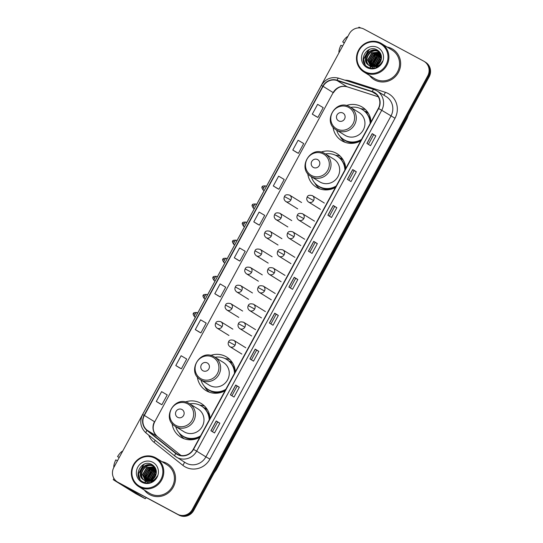<?xml version="1.0" encoding="UTF-8"?>
<svg xmlns="http://www.w3.org/2000/svg" width="543" height="543" viewBox="0 0 543 543"><rect width="100%" height="100%" fill="white"/><g stroke="black" fill="none" stroke-linecap="round" stroke-linejoin="round"><path stroke-width="0.81" d="M210.08 418.32A19.691 18.869 -58.2 0 0 201.385 403.605A19.691 18.869 -58.2 0 0 200.415 403.049A19.691 18.869 -58.2 0 0 185.339 401.996M172.056 423.445A19.691 18.869 -58.2 0 0 180.656 437.095A19.691 18.869 -58.2 0 0 181.627 437.651A19.691 18.869 -58.2 0 0 199.776 437.305M204.575 406.116A19.691 18.869 -58.2 0 0 199.844 405.166M235.357 371.758A19.691 18.869 -58.2 0 0 226.662 357.05A19.691 18.869 -58.2 0 0 225.691 356.486A19.691 18.869 -58.2 0 0 210.616 355.441M197.34 376.89A19.691 18.869 -58.2 0 0 205.933 390.539A19.691 18.869 -58.2 0 0 206.903 391.096A19.691 18.869 -58.2 0 0 225.053 390.743M229.852 359.561A19.691 18.869 -58.2 0 0 225.121 358.611M345.762 168.425A19.691 18.869 -58.2 0 0 337.067 153.71A19.691 18.869 -58.2 0 0 336.097 153.153A19.691 18.869 -58.2 0 0 321.022 152.101M307.738 173.556A19.691 18.869 -58.2 0 0 316.338 187.199A19.691 18.869 -58.2 0 0 317.309 187.763A19.691 18.869 -58.2 0 0 335.452 187.41M340.257 156.221A19.691 18.869 -58.2 0 0 335.526 155.278M371.039 121.87A19.691 18.869 -58.2 0 0 362.344 107.154A19.691 18.869 -58.2 0 0 361.373 106.598A19.691 18.869 -58.2 0 0 346.298 105.546M333.015 127.001A19.691 18.869 -58.2 0 0 341.615 140.644A19.691 18.869 -58.2 0 0 342.585 141.207A19.691 18.869 -58.2 0 0 360.735 140.854M365.534 109.666A19.691 18.869 -58.2 0 0 360.803 108.715M364.529 111.091A18.021 17.267 121.8 0 1 367.435 112.313A18.021 17.267 121.8 0 1 367.944 112.598M339.246 157.646A18.021 17.267 121.8 0 1 342.158 158.868A18.021 17.267 121.8 0 1 342.667 159.153M228.847 360.986A18.021 17.267 121.8 0 1 231.752 362.208A18.021 17.267 121.8 0 1 232.261 362.486M203.571 407.542A18.021 17.267 121.8 0 1 206.476 408.764A18.021 17.267 121.8 0 1 206.985 409.042M153.784 466.709A14.865 14.24 -58.2 0 0 153.296 466.96A14.865 14.24 -58.2 0 1 153.784 466.709M153.058 467.089A14.865 14.24 -58.2 0 0 152.033 467.727A14.865 14.24 -58.2 0 1 153.058 467.089M151.545 468.066A14.865 14.24 -58.2 0 0 149.081 470.319A14.865 14.24 -58.2 0 1 151.545 468.066M146.04 475.593A14.865 14.24 -58.2 0 0 145.361 478.546A14.865 14.24 -58.2 0 1 146.04 475.593M145.307 479.069A14.865 14.24 -58.2 0 0 145.246 480.08A14.865 14.24 -58.2 0 1 145.307 479.069M145.239 480.29A14.865 14.24 -58.2 0 0 145.239 480.698A14.865 14.24 -58.2 0 1 145.239 480.29M145.246 480.847A14.865 14.24 -58.2 0 0 145.341 482.204A14.865 14.24 -58.2 0 1 145.246 480.847M378.912 52.074A14.865 14.24 -58.2 0 0 378.423 52.325A14.865 14.24 -58.2 0 1 378.912 52.074M378.193 52.454A14.865 14.24 -58.2 0 0 377.168 53.085A14.865 14.24 -58.2 0 1 378.193 52.454M376.672 53.431A14.865 14.24 -58.2 0 0 374.215 55.685A14.865 14.24 -58.2 0 1 376.672 53.431M371.168 60.959A14.865 14.24 -58.2 0 0 370.489 63.904A14.865 14.24 -58.2 0 1 371.168 60.959M370.435 64.427A14.865 14.24 -58.2 0 0 370.374 65.438A14.865 14.24 -58.2 0 1 370.435 64.427M370.374 65.655A14.865 14.24 -58.2 0 0 370.374 66.056A14.865 14.24 -58.2 0 1 370.374 65.655M370.374 66.205A14.865 14.24 -58.2 0 0 370.475 67.57A14.865 14.24 -58.2 0 1 370.374 66.205M117.39 481.953L118.836 482.842A11.145 10.684 -58.2 0 0 119.385 483.161L179.014 515.151A11.145 10.684 -58.2 0 0 193.742 510.406L429.153 76.828A11.145 10.684 -58.2 0 0 425.61 62.302L424.884 61.854A11.145 10.684 -58.2 0 1 428.434 76.38A11.145 10.684 -58.2 0 0 424.884 61.854L424.164 61.407A11.145 10.684 -58.2 0 0 423.615 61.087L363.986 29.105A11.145 10.684 -58.2 0 0 349.258 33.849L113.847 467.421A11.145 10.684 -58.2 0 0 117.39 481.953A11.145 10.684 -58.2 0 0 117.94 482.265L177.568 514.255A11.145 10.684 -58.2 0 0 192.303 509.51L427.714 75.932A11.145 10.684 -58.2 0 0 424.164 61.407M192.303 509.51L193.023 509.958L428.434 76.38L193.023 509.958A11.145 10.684 -58.2 0 1 178.287 514.703A11.145 10.684 -58.2 0 0 193.023 509.958L193.742 510.406M117.94 482.265L178.287 514.703L118.666 482.713A11.145 10.684 -58.2 0 1 118.116 482.394A11.145 10.684 -58.2 0 0 118.666 482.713L119.385 483.161M391.849 48.687A17.838 17.091 -58.2 0 0 387.084 47.01A17.838 17.091 -58.2 0 1 391.849 48.687A17.838 17.091 -58.2 0 1 392.732 49.196A17.838 17.091 -58.2 0 0 391.849 48.687M369.484 75.443A17.838 17.091 -58.2 0 0 373.957 79.522A17.838 17.091 -58.2 0 0 374.833 80.031A17.838 17.091 -58.2 0 0 398.148 72.905A17.838 17.091 -58.2 0 0 392.732 49.196A17.838 17.091 -58.2 0 1 398.148 72.905A17.838 17.091 -58.2 0 1 374.833 80.031A17.838 17.091 -58.2 0 1 373.957 79.522A17.838 17.091 -58.2 0 1 369.484 75.443M166.721 463.328A17.838 17.091 -58.2 0 0 161.957 461.652A17.838 17.091 -58.2 0 1 166.721 463.328A17.838 17.091 -58.2 0 1 167.597 463.831A17.838 17.091 -58.2 0 0 166.721 463.328M144.357 490.085A17.838 17.091 -58.2 0 0 148.823 494.164A17.838 17.091 -58.2 0 0 149.705 494.666A17.838 17.091 -58.2 0 0 173.02 487.539A17.838 17.091 -58.2 0 0 167.597 463.831A17.838 17.091 -58.2 0 1 173.02 487.539A17.838 17.091 -58.2 0 1 149.705 494.666A17.838 17.091 -58.2 0 1 148.823 494.164L148.823 494.164A17.838 17.091 -58.2 0 1 144.357 490.085M373.978 92.575A11.892 11.396 121.8 0 1 374.561 92.914A11.892 11.396 121.8 0 1 378.349 108.41L193.281 449.265A11.892 11.396 121.8 0 1 176.977 453.982A11.892 11.396 121.8 0 1 175.905 453.229L147.085 430.185A11.892 11.396 121.8 0 1 144.37 415.443L323.065 86.337A11.892 11.396 121.8 0 1 336.952 80.5L372.145 91.794A11.892 11.396 121.8 0 1 373.978 92.575M374.12 92.31A12.19 11.681 -58.2 0 0 372.247 91.516L337.047 80.215A12.19 11.681 -58.2 0 0 322.813 86.201L144.119 415.307A12.19 11.681 -58.2 0 0 146.902 430.416L175.722 453.459A12.19 11.681 -58.2 0 0 193.532 449.394L378.6 108.546A12.19 11.681 -58.2 0 0 374.12 92.31M145.252 482.741A14.865 14.24 121.8 0 1 145.157 482.028M145.124 481.743A14.865 14.24 121.8 0 1 145.062 480.731A14.865 14.24 121.8 0 1 145.062 480.616M145.062 480.528A14.865 14.24 121.8 0 1 145.062 480.053M145.069 479.808A14.865 14.24 121.8 0 1 145.157 478.641M145.239 478.03A14.865 14.24 121.8 0 1 146.549 473.774M147.716 471.745A14.865 14.24 121.8 0 1 151.002 468.236M151.558 467.815A14.865 14.24 121.8 0 1 152.705 467.075M152.97 466.926A14.865 14.24 121.8 0 1 153.52 466.641M153.642 466.58A14.865 14.24 121.8 0 1 153.859 466.478A14.865 14.24 121.8 0 1 154.185 466.328M370.387 68.099A14.865 14.24 121.8 0 1 370.285 67.386M370.258 67.108A14.865 14.24 121.8 0 1 370.197 66.097M370.19 65.886A14.865 14.24 121.8 0 1 370.19 65.411M370.197 65.167A14.865 14.24 121.8 0 1 370.285 63.999M370.367 63.388A14.865 14.24 121.8 0 1 371.683 59.139M372.844 57.103A14.865 14.24 121.8 0 1 376.129 53.594M376.686 53.18A14.865 14.24 121.8 0 1 377.84 52.44M378.104 52.291A14.865 14.24 121.8 0 1 378.654 51.999M378.695 65.486L370.428 66.219C361.224 61.882 369.919 46.338 379.014 51.823A14.865 14.24 121.8 0 1 379.319 51.687M210.908 430.742L214.519 432.975L219.834 423.18L216.229 420.947L210.908 430.742M212.408 431.671L217.655 422.006L216.229 420.947M217.655 422.006L219.834 423.18M230.408 394.829L234.019 397.062L239.334 387.268L235.723 385.028L230.408 394.829M231.909 395.752L237.155 386.093L235.723 385.028M237.155 386.093L239.334 387.268M249.909 358.909L253.52 361.149L258.835 351.355L255.224 349.115L249.909 358.909M251.409 359.839L256.656 350.181L255.224 349.115M256.656 350.181L258.835 351.355M269.409 322.997L273.014 325.237L278.335 315.435L274.724 313.202L269.409 322.997M270.909 323.927L276.156 314.268L274.724 313.202M276.149 314.268L278.335 315.435M366.905 143.433L370.516 145.667L375.831 135.872L372.22 133.639L366.905 143.433M368.405 144.357L373.652 134.698L372.22 133.639M373.652 134.698L375.831 135.872M347.405 179.346L351.016 181.579L356.33 171.785L352.719 169.552L347.405 179.346M348.905 180.276L354.151 170.611L352.719 169.552M354.151 170.611L356.33 171.785M327.904 215.259L331.515 217.492L336.836 207.697L333.226 205.464L327.904 215.259M329.404 216.189L334.651 206.523L333.226 205.464M334.651 206.53L336.836 207.697M308.404 251.171L312.015 253.405L317.336 243.61L313.725 241.377L308.404 251.171M309.904 252.101L315.15 242.443L313.725 241.377M315.15 242.443L317.336 243.61M288.903 287.084L292.514 289.317L297.835 279.523L294.225 277.29L288.903 287.084M290.41 288.014L295.65 278.355L294.225 277.29M295.65 278.355L297.835 279.523M198.914 331.854L195.304 329.621L200.896 332.907L206.211 323.112L200.618 319.827L195.304 329.621M179.414 367.767L175.803 365.534L181.396 368.819L186.711 359.025L181.118 355.74L175.803 365.534M159.913 403.68L156.303 401.447L161.895 404.732L167.21 394.937L161.617 391.652L156.303 401.447M257.409 224.116L253.798 221.877L259.391 225.162L264.712 215.367L259.12 212.082L253.798 221.877M276.91 188.197L273.299 185.964L278.892 189.249L284.206 179.455L278.62 176.17L273.299 185.964M296.41 152.284L292.799 150.051L298.392 153.336L303.707 143.542L298.114 140.257L292.799 150.051M315.911 116.372L312.3 114.139L317.893 117.424L323.207 107.629L317.614 104.344L312.3 114.139M218.408 295.942L214.804 293.709L220.39 296.994L225.712 287.199L220.119 283.908L214.804 293.709M234.298 257.789L239.891 261.081L245.212 251.28L239.619 247.995L234.298 257.789L237.909 260.022M239.891 261.081L237.875 260.002M259.391 225.162L257.375 224.089M278.892 189.249L276.876 188.177M298.392 153.336L296.376 152.264M317.893 117.424L315.87 116.351M220.39 296.994L218.374 295.921M200.896 332.907L198.874 331.834M181.396 368.819L179.373 367.747M161.895 404.732L159.88 403.659M380.847 54.157A14.865 14.24 -58.2 0 0 380.439 54.402M380.066 54.633A14.865 14.24 -58.2 0 0 378.376 55.909M377.46 56.771A14.865 14.24 -58.2 0 0 373.659 63.334M373.387 64.447A14.865 14.24 -58.2 0 0 373.122 66.3M373.082 67.868A14.865 14.24 -58.2 0 0 373.102 68.364M360.817 28.019L358.943 27.15L358.543 27.89M378.376 63.592A9.292 2.647 118.2 0 0 380.27 59.377M380.691 58.033A9.292 2.647 118.2 0 0 380.806 57.578M344.364 42.849L342.687 41.96L344.343 42.897M347.825 36.476A9.659 2.756 118.2 0 0 342.687 41.96M339.015 52.712A9.659 2.756 118.2 0 1 340.916 45.225L342.592 46.114M380.114 62.289A12.632 3.604 118.2 0 0 380.915 60.531M364.889 71.696A15.978 15.313 -58.2 0 0 386.005 64.895A15.978 15.313 -58.2 0 0 380.134 43.616A15.978 15.313 -58.2 0 0 359.018 50.418A15.978 15.313 -58.2 0 0 364.889 71.696M364.713 72.457A16.718 16.025 -58.2 0 0 386.575 65.778A16.718 16.025 -58.2 0 0 381.491 43.549A16.718 16.025 -58.2 0 0 380.67 43.073A16.718 16.025 -58.2 0 0 358.814 49.759A16.718 16.025 -58.2 0 0 363.891 71.981A16.718 16.025 -58.2 0 0 364.713 72.457M363.891 71.981L374.541 78.579A16.718 16.025 -58.2 0 0 375.369 79.054A16.718 16.025 -58.2 0 0 397.225 72.368A16.718 16.025 -58.2 0 0 392.141 50.139L381.491 43.549M377.948 66.87L377.942 66.321M378.2 64.495L381.118 59.92M378.227 66.687L378.247 66.151M378.654 64.088L380.942 60.504M376.951 67.427L376.849 66.803M376.801 65.425L381.444 58.223M377.181 67.305L377.107 66.708M377.113 65.248L381.403 58.583M375.688 65.92L375.647 65.031L379.849 57.775L381.471 57.001M376.299 67.705L376.116 67.027M375.953 65.818L380.134 57.952L381.478 57.28M374.704 66.205L374.5 64.325L378.702 57.063L381.362 55.997M374.935 66.151L374.785 64.502L378.987 57.239L381.396 56.234M373.801 66.361L373.353 63.612L377.555 56.35L381.172 55.142M374.018 66.334L373.645 63.789L377.84 56.533L381.227 55.345M372.966 66.409L372.206 62.907L376.408 55.644L380.935 54.388M373.17 66.402L372.498 63.083L376.693 55.82L380.996 54.565M372.179 66.368L371.066 62.194L375.261 54.931L380.663 53.737M372.376 66.389L371.351 62.37L375.546 55.108L380.731 53.893M371.439 66.266L369.919 61.481L374.113 54.225L380.338 53.166M371.622 66.3L370.204 61.664L374.399 54.402L380.446 53.302M372.315 67.407L371.894 67.128M371.758 67.027L371.364 66.708M371.236 66.592L368.772 60.775L372.966 53.513L379.876 52.637M372.457 67.495L372.043 67.203M371.914 67.101L371.521 66.769M371.398 66.653L369.057 60.952L373.251 53.689L379.991 52.766M371.575 66.932L370.747 66.416M370.611 66.321L367.625 60.063L371.819 52.807L379.374 52.162M371.86 67.108L371.168 66.701M371.31 66.789L370.896 66.497M370.767 66.389L367.91 60.246L372.111 52.983L379.503 52.277M370.428 66.219L370.713 66.402C361.509 62.058 370.204 46.522 379.299 51.999M371.263 66.226A8.396 8.05 -58.2 0 0 381.105 59.961C382.082 55.759 380.84 52.467 377.392 50.085C366.898 43.426 357.131 61.787 367.706 67.02C370.618 68.649 373.672 68.805 376.862 67.468C379.523 66.131 381.41 64.067 382.51 61.271C379.706 66.015 375.953 67.665 371.263 66.226L369.566 65.689C360.362 61.352 369.057 45.809 378.152 51.286L378.43 51.442M369.281 65.513C360.077 61.176 368.772 45.632 377.867 51.11L380.433 53.282M377.935 47.662A11.369 10.894 -58.2 0 0 362.907 52.501A11.369 10.894 -58.2 0 0 367.088 67.644A11.369 10.894 -58.2 0 0 382.116 62.805A11.369 10.894 -58.2 0 0 377.935 47.662M365.201 64.834L363.64 59.255L369.057 49.752L369.783 49.338M371.677 64.746L377.08 54.714L378.444 54.001M373.353 68.35L373.231 67.97M372.824 65.459L378.227 55.427L379.591 54.707M380.358 54.402L380.874 54.232M374.154 67.746L374.073 67.271M373.971 66.165L379.374 56.133L380.738 55.42M364.747 64.21L363.498 59.167L368.697 49.8M371.521 64.142L376.937 54.626L377.806 54.144M372.668 64.848L378.084 55.338L378.953 54.85M373.815 65.56L379.231 56.044L380.1 55.562M338.662 120.892A4.459 4.276 -58.2 0 0 344.554 118.992A4.459 4.276 -58.2 0 0 342.918 113.053A4.459 4.276 -58.2 0 0 337.02 114.953A4.459 4.276 -58.2 0 0 338.662 120.892M336.287 129.92A13.378 12.822 -58.2 0 0 336.945 130.3A13.378 12.822 -58.2 0 0 354.43 124.951A13.378 12.822 -58.2 0 0 350.371 107.168L349.692 106.781C335.771 98.371 322.04 122.073 336.287 129.92L344.941 135.275A13.378 12.822 -58.2 0 0 345.599 135.655A13.378 12.822 -58.2 0 0 363.084 130.306A13.378 12.822 -58.2 0 0 359.018 112.53L350.371 107.168A13.378 12.822 -58.2 0 0 349.712 106.788M336.64 130.137A17.648 16.914 -58.2 0 0 343.773 139.578A17.648 16.914 -58.2 0 0 344.642 140.08A17.648 16.914 -58.2 0 0 361.523 139.402M370.177 123.458A17.648 16.914 -58.2 0 0 362.351 109.564A17.648 16.914 -58.2 0 0 361.482 109.062A17.648 16.914 -58.2 0 0 350.724 107.392M343.773 139.578L344.133 139.802A17.648 16.914 -58.2 0 0 345.002 140.304A17.648 16.914 -58.2 0 0 361.176 140.04M370.496 122.867A17.648 16.914 -58.2 0 0 362.71 109.788L362.351 109.564M368.439 113.392A17.648 16.914 -58.2 0 0 367.407 112.693A17.648 16.914 -58.2 0 0 366.539 112.191A17.648 16.914 -58.2 0 0 364.937 111.444M345.192 142.347A19.324 18.516 121.8 0 1 340.081 136.442M370.021 116.799L369.566 116.799A17.817 17.071 -58.2 0 1 370.923 120.648M313.379 167.448A4.459 4.276 -58.2 0 0 319.277 165.547A4.459 4.276 -58.2 0 0 317.635 159.608A4.459 4.276 -58.2 0 0 311.743 161.509A4.459 4.276 -58.2 0 0 313.379 167.448M311.01 176.475A13.378 12.822 -58.2 0 0 311.668 176.855A13.378 12.822 -58.2 0 0 329.153 171.507A13.378 12.822 -58.2 0 0 325.087 153.73L324.415 153.336C310.494 144.927 296.756 168.629 311.01 176.475L319.664 181.83A13.378 12.822 -58.2 0 0 320.322 182.21A13.378 12.822 -58.2 0 0 337.807 176.862A13.378 12.822 -58.2 0 0 333.741 159.085L325.087 153.73A13.378 12.822 -58.2 0 0 324.429 153.35M311.363 176.692A17.648 16.914 -58.2 0 0 318.497 186.134A17.648 16.914 -58.2 0 0 319.365 186.636A17.648 16.914 -58.2 0 0 336.239 185.957M344.9 170.013A17.648 16.914 -58.2 0 0 337.074 156.119A17.648 16.914 -58.2 0 0 336.205 155.617A17.648 16.914 -58.2 0 0 325.44 153.947M318.497 186.134L318.856 186.358A17.648 16.914 -58.2 0 0 319.725 186.86A17.648 16.914 -58.2 0 0 335.893 186.595M345.219 169.423A17.648 16.914 -58.2 0 0 337.434 156.343L337.074 156.119M343.162 159.947A17.648 16.914 -58.2 0 0 342.131 159.248A17.648 16.914 -58.2 0 0 341.262 158.746A17.648 16.914 -58.2 0 0 339.66 157.999M319.908 188.903A19.324 18.516 121.8 0 1 314.804 183.005M344.737 163.355L344.289 163.362A17.817 17.071 -58.2 0 1 345.647 167.203M202.98 370.781A4.459 4.276 -58.2 0 0 208.872 368.887A4.459 4.276 -58.2 0 0 207.236 362.948A4.459 4.276 -58.2 0 0 201.338 364.842A4.459 4.276 -58.2 0 0 202.98 370.781M200.605 379.808A13.378 12.822 -58.2 0 0 201.263 380.188A13.378 12.822 -58.2 0 0 218.748 374.846A13.378 12.822 -58.2 0 0 214.689 357.063L214.01 356.676C200.095 348.267 186.358 371.969 200.605 379.808L209.259 385.163A13.378 12.822 -58.2 0 0 209.917 385.544A13.378 12.822 -58.2 0 0 227.402 380.202A13.378 12.822 -58.2 0 0 223.336 362.419L214.689 357.063A13.378 12.822 -58.2 0 0 214.03 356.683M200.958 380.032A17.648 16.914 -58.2 0 0 208.091 389.474A17.648 16.914 -58.2 0 0 208.96 389.969A17.648 16.914 -58.2 0 0 225.84 389.297M234.495 373.353A17.648 16.914 -58.2 0 0 226.669 359.459A17.648 16.914 -58.2 0 0 225.8 358.957A17.648 16.914 -58.2 0 0 215.042 357.28M208.091 389.474L208.451 389.691A17.648 16.914 -58.2 0 0 209.32 390.193A17.648 16.914 -58.2 0 0 225.494 389.935M234.82 372.756A17.648 16.914 -58.2 0 0 227.035 359.683L226.669 359.459M232.757 363.281A17.648 16.914 -58.2 0 0 231.725 362.588A17.648 16.914 -58.2 0 0 230.856 362.086A17.648 16.914 -58.2 0 0 229.255 361.333M209.51 392.243A19.324 18.516 121.8 0 1 204.406 386.338M234.338 366.688L233.884 366.695A17.817 17.071 -58.2 0 1 235.241 370.543M177.704 417.343A4.459 4.276 -58.2 0 0 183.595 415.443A4.459 4.276 -58.2 0 0 181.953 409.503A4.459 4.276 -58.2 0 0 176.061 411.404A4.459 4.276 -58.2 0 0 177.704 417.343M175.328 426.37A13.378 12.822 -58.2 0 0 175.986 426.75A13.378 12.822 -58.2 0 0 193.471 421.402A13.378 12.822 -58.2 0 0 189.412 403.619L188.733 403.232C174.812 394.822 161.074 418.524 175.328 426.37L183.982 431.726A13.378 12.822 -58.2 0 0 184.64 432.106A13.378 12.822 -58.2 0 0 202.125 426.757A13.378 12.822 -58.2 0 0 198.059 408.974L189.412 403.619A13.378 12.822 -58.2 0 0 188.747 403.239M175.681 426.588A17.648 16.914 -58.2 0 0 182.815 436.029A17.648 16.914 -58.2 0 0 183.683 436.531A17.648 16.914 -58.2 0 0 200.564 435.853M209.218 419.909A17.648 16.914 -58.2 0 0 201.392 406.015A17.648 16.914 -58.2 0 0 200.523 405.512A17.648 16.914 -58.2 0 0 189.765 403.843M182.815 436.029L183.174 436.253A17.648 16.914 -58.2 0 0 184.043 436.755A17.648 16.914 -58.2 0 0 200.211 436.491M209.537 419.318A17.648 16.914 -58.2 0 0 201.752 406.239L201.392 406.015M207.48 409.836A17.648 16.914 -58.2 0 0 206.449 409.144A17.648 16.914 -58.2 0 0 205.58 408.641A17.648 16.914 -58.2 0 0 203.978 407.895M184.233 438.798A19.324 18.516 121.8 0 1 179.122 432.893M209.062 413.25L208.607 413.25A17.817 17.071 -58.2 0 1 209.965 417.099M155.712 468.799A14.865 14.24 -58.2 0 0 155.305 469.037M154.931 469.274A14.865 14.24 -58.2 0 0 153.248 470.55M152.332 471.412A14.865 14.24 -58.2 0 0 148.531 477.976M148.259 479.082A14.865 14.24 -58.2 0 0 147.995 480.942M147.954 482.503A14.865 14.24 -58.2 0 0 147.974 482.998M116.188 481.078L113.758 480.019L135.689 493.594A1.86 0.529 -61.8 0 1 135.689 493.594L145.103 498.644L124.666 485.992M135.709 493.607A1.86 0.529 -61.8 0 1 135.696 493.601L145.11 498.65A1.86 0.529 118.2 0 0 145.11 498.65A1.86 0.529 118.2 0 0 146.271 497.585M153.241 478.227A9.292 2.647 118.2 0 0 155.135 474.019M155.563 472.668A9.292 2.647 118.2 0 0 155.678 472.213M119.236 457.491L117.559 456.602L119.216 457.532M122.698 451.118A9.659 2.756 118.2 0 0 117.559 456.602M113.881 467.353A9.659 2.756 118.2 0 1 115.788 459.867L117.464 460.756M154.979 476.93A12.632 3.604 118.2 0 0 155.787 475.166M139.761 486.331A15.978 15.313 -58.2 0 0 160.877 479.53A15.978 15.313 -58.2 0 0 155.006 458.251A15.978 15.313 -58.2 0 0 133.89 465.052A15.978 15.313 -58.2 0 0 139.761 486.331M139.585 487.098A16.718 16.025 -58.2 0 0 161.441 480.412A16.718 16.025 -58.2 0 0 156.364 458.19A16.718 16.025 -58.2 0 0 155.542 457.715A16.718 16.025 -58.2 0 0 133.68 464.394A16.718 16.025 -58.2 0 0 138.764 486.623A16.718 16.025 -58.2 0 0 139.585 487.098M138.764 486.623L149.413 493.214A16.718 16.025 -58.2 0 0 150.235 493.689A16.718 16.025 -58.2 0 0 172.09 487.003A16.718 16.025 -58.2 0 0 167.013 464.781L156.364 458.19M152.814 481.505L152.814 480.962M153.072 479.13L155.984 474.562M153.099 481.322L153.119 480.793M153.526 478.729L155.814 475.145M151.823 482.062L151.721 481.444M151.673 480.066L156.309 472.865M152.054 481.946L151.979 481.349M151.986 479.89L156.269 473.224M150.554 480.562L150.52 479.673L154.714 472.41L156.336 471.636M151.164 482.34L150.988 481.668M150.818 480.46L154.999 472.586L156.35 471.921M149.569 480.847L149.373 478.96L153.567 471.704L156.228 470.638M149.807 480.793L149.658 479.136L153.852 471.881L156.269 470.869M148.673 480.996L148.225 478.254L152.42 470.991L156.045 469.776M148.891 480.969L148.511 478.431L152.712 471.168L156.099 469.98M147.832 481.044L147.078 477.541L151.28 470.279L155.807 469.03M148.035 481.044L147.363 477.718L151.565 470.462L155.868 469.206M147.051 481.01L145.931 476.835L150.133 469.573L155.529 468.371M147.241 481.023L146.216 477.012L150.418 469.749L155.603 468.528M146.311 480.901L144.784 476.123L148.986 468.86L155.21 467.801M146.495 480.935L145.076 476.299L149.271 469.037L155.318 467.944M147.187 482.048L146.766 481.763M146.63 481.668L146.23 481.342M146.108 481.234L143.637 475.41L147.839 468.154L154.741 467.279M147.329 482.136L146.915 481.845M146.78 481.743L146.393 481.41M146.264 481.295L143.929 475.593L148.124 468.331L154.864 467.401M146.44 481.573L145.619 481.057M145.483 480.955L142.497 474.704L146.691 467.442L154.246 466.797M146.725 481.75L146.04 481.336M146.182 481.424L145.768 481.132M145.633 481.03L142.782 474.881L146.977 467.618L154.375 466.912M153.567 480.127L144.893 480.63L145.585 481.037C136.381 476.7 145.076 461.156 154.171 466.634M145.293 480.86C136.089 476.523 144.784 460.98 153.879 466.457M146.128 480.867A8.396 8.05 -58.2 0 0 155.97 474.596C156.947 470.394 155.712 467.102 152.257 464.727C141.771 458.068 131.997 476.421 142.578 481.655C145.49 483.29 148.538 483.44 151.728 482.109C154.395 480.772 156.275 478.709 157.375 475.912C154.572 480.65 150.825 482.306 146.128 480.867L144.438 480.331C135.234 475.987 143.929 460.45 153.024 465.928L153.302 466.084M144.153 480.148C134.942 475.811 143.637 460.267 152.732 465.751L155.305 467.917M152.807 462.303A11.369 10.894 -58.2 0 0 137.779 467.143A11.369 10.894 -58.2 0 0 141.961 482.286A11.369 10.894 -58.2 0 0 156.988 477.446A11.369 10.894 -58.2 0 0 152.807 462.303M140.074 479.469L138.513 473.89L143.929 464.387L144.655 463.973M146.542 479.388L151.952 469.356L153.316 468.636M148.219 482.985L148.103 482.612M147.689 480.093L153.099 470.062L154.463 469.349M155.23 469.043L155.746 468.874M149.026 482.388L148.945 481.906M148.836 480.806L154.246 470.774L155.61 470.055M139.612 478.845L138.37 473.801L143.569 464.435M146.393 478.777L151.809 469.267L152.678 468.779M147.54 479.489L152.956 469.973L153.825 469.491M148.687 480.195L154.103 470.686L154.972 470.197M214.824 471.575A14.865 14.24 -58.2 0 0 216.026 469.702L406.768 118.401A14.865 14.24 -58.2 0 0 407.684 116.372M406.632 118.313L407.019 118.578L216.284 469.878L215.89 469.614M429.153 76.828L427.714 75.932M179.014 515.151L177.568 514.255M344.859 80.174A18.577 17.804 121.8 0 1 350.12 81.002L385.32 92.303A18.577 17.804 121.8 0 1 395.005 118.259L209.937 459.106L205.899 456.867L390.967 116.012A14.865 14.24 -58.2 0 0 386.236 96.64L376.998 90.919A14.865 14.24 121.8 0 1 381.722 110.29L378.6 108.546M209.937 459.106A18.577 17.804 121.8 0 1 185.387 467.014A18.577 17.804 121.8 0 1 182.794 465.303L153.974 442.26A18.577 17.804 121.8 0 1 148.701 435.126M186.256 463.193A14.865 14.24 -58.2 0 0 205.899 456.867L196.654 451.145A14.865 14.24 121.8 0 1 176.285 457.05A14.865 14.24 121.8 0 1 174.941 456.1A3.713 1.052 128.6 0 1 174.914 456.079L185.523 462.772A14.865 14.24 -58.2 0 0 186.256 463.193M338.778 78.226A3.713 1.032 107.8 0 0 338.71 78.199L373.91 89.5A3.713 1.032 107.8 0 1 373.978 89.527A14.865 14.24 121.8 0 1 376.231 90.477L373.91 89.5A3.713 1.032 107.8 0 0 372.247 91.516M337.047 80.215A3.713 1.032 107.8 0 1 338.71 78.199C331.298 76.407 325.495 78.823 321.293 85.434L322.813 86.201M144.119 415.307L142.605 414.547C139.341 421.68 140.501 427.843 146.087 433.036A3.713 1.052 128.6 0 0 146.121 433.056L174.887 456.059M146.902 430.416A3.713 1.052 128.6 0 0 146.087 433.036L174.914 456.079A3.713 1.052 128.6 0 1 175.722 453.459M193.532 449.394L196.654 451.145L381.722 110.29L395.005 118.259M376.265 90.498A14.865 14.24 121.8 0 1 376.998 90.919L376.245 90.491M350.12 81.002A3.713 1.032 -72.2 0 1 349.835 81.769M385.32 92.303A3.713 1.032 -72.2 0 1 383.765 95.113M155.203 440.325A3.713 1.052 -51.4 0 1 153.974 442.26M184.328 462.032A3.713 1.052 -51.4 0 1 182.794 465.303M144.37 415.443L154.483 421.701A11.892 11.396 -58.2 0 0 157.192 436.443L181.016 455.489L157.246 436.477A6.686 1.9 -51.4 0 1 157.294 436.524M147.085 430.185L157.192 436.443A6.686 1.9 -51.4 0 1 157.246 436.477C152.882 432.221 152.04 427.348 154.707 421.863L333.171 92.595L154.707 421.863M175.905 453.229L178.138 454.606M372.145 91.794L376.638 94.577M336.952 80.5L347.058 86.758A11.892 11.396 -58.2 0 0 333.171 92.595L323.065 86.337M378.308 96.79L347.058 86.758A6.686 1.86 -72.2 0 0 347.174 86.812C341.527 85.373 336.938 87.355 333.402 92.751M347.303 86.832A6.686 1.86 -72.2 0 1 347.174 86.812L378.322 96.81M288.991 287.138L294.313 277.351M308.492 251.226L313.813 241.431M327.992 215.313L333.307 205.519M347.493 179.4L352.807 169.606M366.993 143.488L372.308 133.693M269.498 323.051L274.812 313.263M249.997 358.964L255.312 349.176M230.497 394.883L235.811 385.089M210.996 430.796L216.311 421.001M380.813 54.069A14.865 14.24 -58.2 0 0 380.236 54.409M379.842 54.667A14.865 14.24 -58.2 0 0 378.03 56.078M377.005 57.11A14.865 14.24 -58.2 0 0 373.713 62.812M373.367 64.088A14.865 14.24 -58.2 0 0 373.048 66.11M372.993 67.814A14.865 14.24 -58.2 0 0 373.014 68.364M336.83 128.949A12.285 11.776 -58.2 0 0 353.065 123.716A12.285 11.776 -58.2 0 0 348.552 107.351A12.285 11.776 -58.2 0 0 332.309 112.584A12.285 11.776 -58.2 0 0 336.83 128.949M342.375 138.608A17.817 17.071 -58.2 0 0 357.518 142.307M311.546 175.504A12.285 11.776 -58.2 0 0 327.789 170.271A12.285 11.776 -58.2 0 0 323.275 153.907A12.285 11.776 -58.2 0 0 307.033 159.14A12.285 11.776 -58.2 0 0 311.546 175.504M317.098 185.163A17.817 17.071 -58.2 0 0 332.235 188.862M201.148 378.838A12.285 11.776 -58.2 0 0 217.39 373.611A12.285 11.776 -58.2 0 0 212.87 357.246A12.285 11.776 -58.2 0 0 196.627 362.473A12.285 11.776 -58.2 0 0 201.148 378.838M206.693 388.503A17.817 17.071 -58.2 0 0 221.836 392.195M175.871 425.4A12.285 11.776 -58.2 0 0 192.107 420.167A12.285 11.776 -58.2 0 0 187.593 403.802A12.285 11.776 -58.2 0 0 171.35 409.035A12.285 11.776 -58.2 0 0 175.871 425.4M181.416 435.058A17.817 17.071 -58.2 0 0 196.559 438.758M320.418 209.374L308.499 202.003A3.713 3.563 -58.2 0 0 313.596 200.523A3.713 3.563 -58.2 0 0 312.232 195.575M313.596 200.523L307.195 197.068C307.705 195.337 309.449 194.876 312.415 195.684L324.327 203.055M310.596 227.463L298.684 220.085A3.713 3.563 -58.2 0 0 303.775 218.612A3.713 3.563 -58.2 0 0 302.41 213.664M303.775 218.612L297.374 215.157C297.883 213.426 299.627 212.958 302.594 213.772L314.506 221.144M300.774 245.551L288.862 238.173A3.713 3.563 -58.2 0 0 293.953 236.7A3.713 3.563 -58.2 0 0 292.589 231.752M293.953 236.7L287.552 233.246C288.068 231.508 289.806 231.046 292.772 231.854L304.684 239.232M290.953 263.64L279.041 256.262A3.713 3.563 -58.2 0 0 284.132 254.789A3.713 3.563 -58.2 0 0 282.767 249.841M284.132 254.789L277.731 251.328C278.247 249.597 279.984 249.135 282.951 249.943L294.863 257.321M281.131 281.722L269.219 274.351A3.713 3.563 -58.2 0 0 274.31 272.871A3.713 3.563 -58.2 0 0 272.946 267.923M274.31 272.871L267.909 269.416C268.425 267.685 270.163 267.224 273.129 268.032L285.048 275.41M271.31 299.811L259.398 292.439A3.713 3.563 -58.2 0 0 264.495 290.96A3.713 3.563 -58.2 0 0 263.124 286.012M264.495 290.96L258.088 287.505C258.604 285.774 260.341 285.313 263.307 286.12L275.226 293.491M261.495 317.899L249.576 310.521A3.713 3.563 -58.2 0 0 254.674 309.048A3.713 3.563 -58.2 0 0 253.309 304.1M254.674 309.048L248.266 305.594C248.782 303.863 250.52 303.394 253.493 304.209L265.405 311.58M251.674 335.988L239.755 328.61A3.713 3.563 -58.2 0 0 244.852 327.137A3.713 3.563 -58.2 0 0 243.488 322.189M244.852 327.137L238.445 323.682C238.961 321.945 240.705 321.483 243.671 322.291L255.583 329.669M241.852 354.077L229.94 346.699A3.713 3.563 -58.2 0 0 235.031 345.226A3.713 3.563 -58.2 0 0 233.666 340.278M235.031 345.226L228.63 341.764C229.139 340.033 230.884 339.572 233.85 340.38L245.762 347.758M263.817 187.674A2.416 0.686 -61.8 0 1 265.547 185.91C262.982 185.862 261.896 186.188 262.283 186.887L263.817 187.674A2.416 0.686 -61.8 0 0 263.267 190.165L264.129 190.627M297.679 208.858L285.767 201.48A3.713 3.563 -58.2 0 0 290.858 200.007A3.713 3.563 -58.2 0 0 289.494 195.059M290.858 200.007L284.457 196.552C284.973 194.815 286.711 194.353 289.677 195.161L301.589 202.539M254.002 205.763A2.416 0.686 -61.8 0 1 255.726 203.998C253.16 203.951 252.074 204.277 252.461 204.969L254.002 205.763A2.416 0.686 -61.8 0 0 253.445 208.254L254.307 208.716M287.858 226.947L275.946 219.569A3.713 3.563 -58.2 0 0 281.036 218.096A3.713 3.563 -58.2 0 0 279.672 213.148M281.036 218.096L274.636 214.634C275.152 212.904 276.889 212.442 279.855 213.25L291.774 220.628M244.18 223.845A2.416 0.686 -61.8 0 1 245.904 222.08C243.339 222.039 242.253 222.365 242.64 223.058L244.18 223.845A2.416 0.686 -61.8 0 0 243.624 226.336L244.486 226.804M278.036 245.029L266.124 237.658A3.713 3.563 -58.2 0 0 271.222 236.178A3.713 3.563 -58.2 0 0 269.851 231.23M271.222 236.178L264.814 232.723C265.33 230.992 267.068 230.531 270.034 231.338L281.953 238.716M234.359 241.934A2.416 0.686 -61.8 0 1 236.083 240.169C233.524 240.128 232.431 240.454 232.825 241.146L234.359 241.934A2.416 0.686 -61.8 0 0 233.802 244.425L234.671 244.893M268.222 263.117L256.303 255.746A3.713 3.563 -58.2 0 0 261.4 254.267A3.713 3.563 -58.2 0 0 260.036 249.318M261.4 254.267L254.993 250.812C255.509 249.081 257.246 248.619 260.212 249.427L272.131 256.798M224.537 260.022A2.416 0.686 -61.8 0 1 226.268 258.258C223.702 258.217 222.61 258.543 223.003 259.235L224.537 260.022A2.416 0.686 -61.8 0 0 223.981 262.513L224.85 262.975M258.4 281.206L246.481 273.828A3.713 3.563 -58.2 0 0 251.579 272.355A3.713 3.563 -58.2 0 0 250.214 267.407M251.579 272.355L245.171 268.9C245.687 267.17 247.432 266.701 250.398 267.516L262.31 274.887M214.716 278.111A2.416 0.686 -61.8 0 1 216.447 276.346C213.881 276.299 212.788 276.625 213.182 277.324L214.716 278.111A2.416 0.686 -61.8 0 0 214.159 280.602L215.028 281.064M248.579 299.295L236.66 291.917A3.713 3.563 -58.2 0 0 241.757 290.444A3.713 3.563 -58.2 0 0 240.393 285.496M241.757 290.444L235.357 286.989C235.866 285.251 237.61 284.79 240.576 285.598L252.488 292.976M204.894 296.2A2.416 0.686 -61.8 0 1 206.625 294.435C204.059 294.387 202.973 294.713 203.36 295.406L204.894 296.2A2.416 0.686 -61.8 0 0 204.338 298.691L205.206 299.152M238.757 317.384L226.845 310.005A3.713 3.563 -58.2 0 0 231.936 308.533A3.713 3.563 -58.2 0 0 230.571 303.585M231.936 308.533L225.535 305.071C226.044 303.34 227.788 302.879 230.755 303.686L242.667 311.064M195.073 314.282A2.416 0.686 -61.8 0 1 196.804 312.517C194.238 312.476 193.152 312.802 193.539 313.494L195.073 314.282A2.416 0.686 -61.8 0 0 194.523 316.779L195.385 317.241M228.936 335.465L217.024 328.094A3.713 3.563 -58.2 0 0 222.114 326.614A3.713 3.563 -58.2 0 0 220.75 321.666M222.114 326.614L215.714 323.16C216.229 321.429 217.967 320.967 220.933 321.775L232.845 329.153M155.678 468.711A14.865 14.24 -58.2 0 0 155.108 469.05M154.714 469.301A14.865 14.24 -58.2 0 0 152.902 470.72M151.877 471.745A14.865 14.24 -58.2 0 0 148.578 477.446M148.232 478.722A14.865 14.24 -58.2 0 0 147.913 480.745M147.859 482.449A14.865 14.24 -58.2 0 0 147.886 483.005M408.397 115.068L407.019 118.578M214.085 472.946L216.284 469.878M321.293 85.434L142.605 414.547M368.385 113.297L367.407 112.693M343.108 159.859L342.131 159.248M232.709 363.192L231.725 362.588M207.426 409.748L206.449 409.144M308.499 202.003C306.741 200.557 306.306 198.908 307.195 197.068M298.684 220.085C296.919 218.639 296.485 216.996 297.374 215.157M288.862 238.173C287.098 236.728 286.663 235.085 287.552 233.246M279.041 256.262C277.283 254.816 276.842 253.174 277.731 251.328M269.219 274.351C267.461 272.905 267.02 271.262 267.909 269.416M259.398 292.439C257.64 290.994 257.199 289.344 258.088 287.505M249.576 310.521C247.818 309.076 247.384 307.433 248.266 305.594M239.755 328.61C237.997 327.164 237.562 325.522 238.445 323.682M229.94 346.699C228.175 345.253 227.741 343.61 228.63 341.764M265.547 185.91L266.437 186.385M263.267 190.165C261.807 188.027 261.482 186.935 262.283 186.887M285.767 201.48C284.003 200.034 283.568 198.392 284.457 196.552M255.726 203.998L256.615 204.473M253.445 208.254C251.986 206.116 251.66 205.023 252.461 204.969M275.946 219.569C274.188 218.123 273.747 216.481 274.636 214.634M245.904 222.08L246.793 222.555M243.624 226.336C242.164 224.205 241.839 223.112 242.64 223.058M266.124 237.658C264.366 236.212 263.925 234.569 264.814 232.723M236.083 240.169L236.972 240.644M233.802 244.425C232.343 242.287 232.017 241.194 232.825 241.146M256.303 255.746C254.545 254.3 254.11 252.651 254.993 250.812M226.268 258.258L227.15 258.733M223.981 262.513C222.521 260.375 222.196 259.282 223.003 259.235M246.481 273.828C244.723 272.382 244.289 270.74 245.171 268.9M216.447 276.346L217.329 276.821M214.159 280.602C212.707 278.464 212.374 277.371 213.182 277.324M236.66 291.917C234.902 290.471 234.467 288.828 235.357 286.989M206.625 294.435L207.514 294.91M204.338 298.691C202.885 296.553 202.559 295.46 203.36 295.406M226.845 310.005C225.08 308.56 224.646 306.917 225.535 305.071M196.804 312.517L197.693 312.992M194.523 316.779C193.064 314.641 192.738 313.549 193.539 313.494M217.024 328.094C215.259 326.648 214.824 325.006 215.714 323.16M113.249 479.659L113.928 478.403"/></g></svg>
